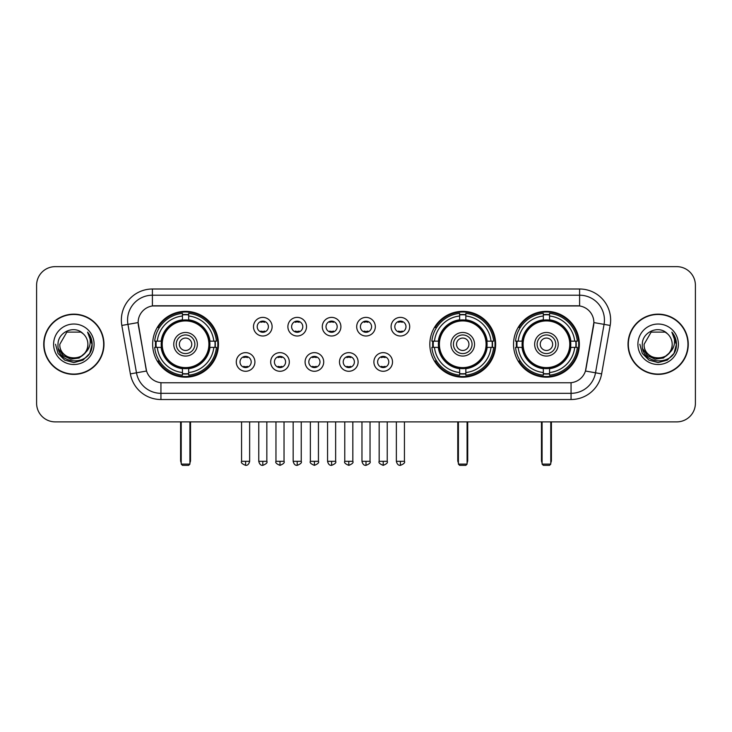 <?xml version="1.0" encoding="UTF-8"?>
<svg xmlns="http://www.w3.org/2000/svg" width="732" height="732" viewBox="0 0 732 732"><rect width="100%" height="100%" fill="white"/><g stroke="black" fill="none" stroke-linecap="round" stroke-linejoin="round"><path stroke-width="1.1" d="M429.83 344.269A32.913 32.913 0 0 0 462.743 377.172A32.913 32.913 0 0 0 495.646 344.269A32.913 32.913 0 0 0 462.743 311.356A32.913 32.913 0 0 0 429.83 344.269M513.535 344.269A32.913 32.913 0 0 0 546.438 377.172A32.913 32.913 0 0 0 579.351 344.269A32.913 32.913 0 0 0 546.438 311.356A32.913 32.913 0 0 0 513.535 344.269M152.649 344.269A32.913 32.913 0 0 0 185.562 377.172A32.913 32.913 0 0 0 218.465 344.269A32.913 32.913 0 0 0 185.562 311.356A32.913 32.913 0 0 0 152.649 344.269M254.919 361.965A9.315 9.315 0 0 1 245.604 371.28A9.315 9.315 0 0 1 236.29 361.965A9.315 9.315 0 0 1 245.604 352.65A9.315 9.315 0 0 1 254.919 361.965M240.014 361.965A5.591 5.591 0 0 0 245.604 367.555A5.591 5.591 0 0 0 251.195 361.965A5.591 5.591 0 0 0 245.604 356.374A5.591 5.591 0 0 0 240.014 361.965M289.314 361.965A9.315 9.315 0 0 1 279.999 371.28A9.315 9.315 0 0 1 270.684 361.965A9.315 9.315 0 0 1 279.999 352.65A9.315 9.315 0 0 1 289.314 361.965M274.418 361.965A5.591 5.591 0 0 0 279.999 367.555A5.591 5.591 0 0 0 285.59 361.965A5.591 5.591 0 0 0 279.999 356.374A5.591 5.591 0 0 0 274.418 361.965M323.718 361.965A9.315 9.315 0 0 1 314.403 371.28A9.315 9.315 0 0 1 305.088 361.965A9.315 9.315 0 0 1 314.403 352.65A9.315 9.315 0 0 1 323.718 361.965M308.812 361.965A5.591 5.591 0 0 0 314.403 367.555A5.591 5.591 0 0 0 319.994 361.965A5.591 5.591 0 0 0 314.403 356.374A5.591 5.591 0 0 0 308.812 361.965M358.113 361.965A9.315 9.315 0 0 1 348.798 371.28A9.315 9.315 0 0 1 339.483 361.965A9.315 9.315 0 0 1 348.798 352.65A9.315 9.315 0 0 1 358.113 361.965M343.217 361.965A5.591 5.591 0 0 0 348.798 367.555A5.591 5.591 0 0 0 354.389 361.965A5.591 5.591 0 0 0 348.798 356.374A5.591 5.591 0 0 0 343.217 361.965M392.517 361.965A9.315 9.315 0 0 1 383.202 371.28A9.315 9.315 0 0 1 373.887 361.965A9.315 9.315 0 0 1 383.202 352.65A9.315 9.315 0 0 1 392.517 361.965M377.611 361.965A5.591 5.591 0 0 0 383.202 367.555A5.591 5.591 0 0 0 388.784 361.965A5.591 5.591 0 0 0 383.202 356.374A5.591 5.591 0 0 0 377.611 361.965M272.112 326.692A9.315 9.315 0 0 1 262.806 336.006A9.315 9.315 0 0 1 253.492 326.692A9.315 9.315 0 0 1 262.806 317.386A9.315 9.315 0 0 1 272.112 326.692M257.216 326.692A5.591 5.591 0 0 0 262.806 332.282A5.591 5.591 0 0 0 268.388 326.692A5.591 5.591 0 0 0 262.806 321.11A5.591 5.591 0 0 0 257.216 326.692M306.516 326.692A9.315 9.315 0 0 1 297.201 336.006A9.315 9.315 0 0 1 287.886 326.692A9.315 9.315 0 0 1 297.201 317.386A9.315 9.315 0 0 1 306.516 326.692M291.611 326.692A5.591 5.591 0 0 0 297.201 332.282A5.591 5.591 0 0 0 302.792 326.692A5.591 5.591 0 0 0 297.201 321.11A5.591 5.591 0 0 0 291.611 326.692M340.911 326.692A9.315 9.315 0 0 1 331.605 336.006A9.315 9.315 0 0 1 322.29 326.692A9.315 9.315 0 0 1 331.605 317.386A9.315 9.315 0 0 1 340.911 326.692M326.014 326.692A5.591 5.591 0 0 0 331.605 332.282A5.591 5.591 0 0 0 337.187 326.692A5.591 5.591 0 0 0 331.605 321.11A5.591 5.591 0 0 0 326.014 326.692M375.315 326.692A9.315 9.315 0 0 1 366 336.006A9.315 9.315 0 0 1 356.685 326.692A9.315 9.315 0 0 1 366 317.386A9.315 9.315 0 0 1 375.315 326.692M360.409 326.692A5.591 5.591 0 0 0 366 332.282A5.591 5.591 0 0 0 371.591 326.692A5.591 5.591 0 0 0 366 321.11A5.591 5.591 0 0 0 360.409 326.692M409.71 326.692A9.315 9.315 0 0 1 400.395 336.006A9.315 9.315 0 0 1 391.089 326.692A9.315 9.315 0 0 1 400.395 317.386A9.315 9.315 0 0 1 409.71 326.692M394.813 326.692A5.591 5.591 0 0 0 400.395 332.282A5.591 5.591 0 0 0 405.986 326.692A5.591 5.591 0 0 0 400.395 321.11A5.591 5.591 0 0 0 394.813 326.692M130.369 373.878L121.832 325.447A31.046 31.046 0 0 1 152.402 289.003L579.598 289.003A31.046 31.046 0 0 1 610.168 325.447L601.631 373.878A31.046 31.046 0 0 1 571.061 399.526L160.939 399.526A31.046 31.046 0 0 1 130.369 373.878L146.556 371.023L138.375 325.447A16.763 16.763 0 0 1 154.882 305.775L577.118 305.775A16.763 16.763 0 0 1 593.625 325.447L585.957 368.91A16.763 16.763 0 0 1 569.45 382.763L162.55 382.763A16.763 16.763 0 0 1 146.043 368.91L138.119 322.574L127.944 324.368A24.833 24.833 0 0 1 152.402 295.216L579.598 295.216A24.833 24.833 0 0 1 604.056 324.368L595.519 372.798A24.833 24.833 0 0 1 571.061 393.322L160.939 393.322A24.833 24.833 0 0 1 136.481 372.798L127.944 324.368A24.833 24.833 0 0 1 127.569 320.049M155.605 347.371A30.113 30.113 0 0 1 155.605 341.167M516.49 347.371A30.113 30.113 0 0 1 516.49 341.167M432.786 347.371A30.113 30.113 0 0 1 432.786 341.167M43.737 344.269A30.113 30.113 0 0 0 73.859 374.381A30.113 30.113 0 0 0 103.971 344.269A30.113 30.113 0 0 0 73.859 314.156A30.113 30.113 0 0 0 43.737 344.269M628.029 344.269A30.113 30.113 0 0 0 658.141 374.381A30.113 30.113 0 0 0 688.263 344.269A30.113 30.113 0 0 0 658.141 314.156A30.113 30.113 0 0 0 628.029 344.269M152.402 289.003L152.402 305.958L579.598 305.958L579.598 289.003M138.119 322.538L138.302 320.049M569.45 382.763L162.55 382.763M610.168 325.447L593.881 322.574L585.444 371.023L601.631 373.878M585.957 368.91L585.856 369.44M146.144 369.44L146.043 368.91M695.4 285.279A18.629 18.629 0 0 0 676.771 266.649L55.229 266.649A18.629 18.629 0 0 0 36.6 285.279L36.6 403.259A18.629 18.629 0 0 0 55.229 421.879L676.771 421.879A18.629 18.629 0 0 0 695.4 403.259L695.4 285.279L695.4 403.259M36.6 285.279L36.6 403.259M676.771 266.649L55.229 266.649M55.229 421.879L676.771 421.879M103.66 344.269A29.802 29.802 0 0 0 73.859 314.467A29.802 29.802 0 0 0 44.048 344.269A29.802 29.802 0 0 0 73.859 374.07A29.802 29.802 0 0 0 103.66 344.269M85.507 352.531L79.166 358.012L70.867 359.174L63.226 355.715L58.45 348.816M87.886 344.269C88.746 362.367 58.963 362.367 59.823 344.269L66.841 332.118L80.868 332.118L83.045 333.664C74.435 324.642 57.855 332.072 58.011 344.269C56.437 365.927 91.555 366.494 92.122 345.321L92.159 344.269C92.104 339.666 90.576 335.622 87.566 332.145C89.853 335.897 90.658 339.941 89.981 344.269C89.322 347.947 87.538 350.957 84.61 353.282A14.036 14.036 0 0 0 87.886 344.269C88.746 362.367 58.963 362.367 59.823 344.269L66.841 332.118L80.868 332.118L83.045 333.664L80.868 332.118L66.841 332.118L59.823 344.269C58.963 362.367 88.746 362.367 87.886 344.269A14.036 14.036 0 0 0 83.045 333.664M84.61 353.282C77.162 363.356 59.091 356.914 59.823 344.269M53.61 344.269A20.24 20.24 0 0 0 73.859 364.509A20.24 20.24 0 0 0 94.099 344.269A20.24 20.24 0 0 0 73.859 324.029A20.24 20.24 0 0 0 53.61 344.269M87.566 332.145L92.15 344.799L91.299 338.724L92.15 344.799L91.299 338.724L92.15 344.799L87.703 332.301L92.15 344.799L87.703 332.301L92.159 344.269L89.707 353.419L83.009 360.117L73.859 362.569L64.709 360.117L58.002 353.419L55.559 344.269M87.703 332.301L92.15 344.809M687.952 344.269A29.802 29.802 0 0 0 658.141 314.467A29.802 29.802 0 0 0 628.34 344.269A29.802 29.802 0 0 0 658.141 374.07A29.802 29.802 0 0 0 687.952 344.269M669.789 352.531L663.457 358.012L655.149 359.174L647.509 355.715L642.742 348.816M672.177 344.269C673.037 362.367 643.254 362.367 644.114 344.269L651.132 332.118L665.159 332.118L667.337 333.664C658.727 324.642 642.147 332.072 642.303 344.269C640.72 365.927 675.846 366.494 676.414 345.321L676.441 344.269C676.395 339.666 674.858 335.622 671.848 332.145C674.145 335.897 674.95 339.941 674.273 344.269C673.614 347.947 671.82 350.957 668.902 353.282A14.036 14.036 0 0 0 672.177 344.269C673.037 362.367 643.254 362.367 644.114 344.269L651.132 332.118L665.159 332.118L667.337 333.664L665.159 332.118L651.132 332.118L644.114 344.269C643.254 362.367 673.037 362.367 672.177 344.269A14.036 14.036 0 0 0 667.337 333.664M668.902 353.282C661.444 363.356 643.382 356.914 644.114 344.269M637.901 344.269A20.24 20.24 0 0 0 658.141 364.509A20.24 20.24 0 0 0 678.39 344.269A20.24 20.24 0 0 0 658.141 324.029A20.24 20.24 0 0 0 637.901 344.269M671.848 332.145L676.441 344.799L675.581 338.724L676.441 344.799L675.581 338.724L676.441 344.799L671.985 332.301L676.441 344.799L671.985 332.301L676.441 344.269L673.998 353.419L667.291 360.117L658.141 362.569L648.991 360.117L642.293 353.419L639.841 344.269M671.985 332.301L676.441 344.809M209.7 347.371A24.339 24.339 0 0 0 188.664 320.122L188.664 320.122A24.339 24.339 0 0 0 161.415 347.371A24.339 24.339 0 0 0 209.7 347.371L209.7 347.371A24.339 24.339 0 0 1 188.664 368.406L188.664 372.533A28.438 28.438 0 0 0 213.826 347.371L216.452 347.371A31.046 31.046 0 0 1 188.664 375.159L188.664 372.533M156.227 347.371A29.49 29.49 0 0 1 156.227 341.167M188.664 314.934A29.49 29.49 0 0 0 182.451 314.934M214.888 341.167A29.49 29.49 0 0 1 214.888 347.371M213.826 341.167L216.452 341.167A31.046 31.046 0 0 0 188.664 313.378L188.664 319.829A24.632 24.632 0 0 1 209.993 341.167L213.826 341.167A28.438 28.438 0 0 0 188.664 315.995M157.288 347.371L154.672 347.371A31.046 31.046 0 0 0 182.451 375.159L182.451 368.699A24.632 24.632 0 0 1 161.122 347.371L157.288 347.371A28.438 28.438 0 0 0 182.451 372.533M213.826 347.371L209.993 347.371A24.632 24.632 0 0 1 188.664 368.699L188.664 368.406M161.415 347.371L161.415 347.371A24.339 24.339 0 0 0 182.451 368.406M188.664 373.595A29.49 29.49 0 0 1 182.451 373.595M182.451 315.995L182.451 313.378A31.046 31.046 0 0 0 154.672 341.167L161.122 341.167A24.632 24.632 0 0 1 182.451 319.829L182.451 315.995A28.438 28.438 0 0 0 157.288 341.167M208.904 344.269A23.351 23.351 0 0 1 185.562 367.61A23.351 23.351 0 0 1 162.211 344.269A23.351 23.351 0 0 1 185.562 320.918A23.351 23.351 0 0 1 208.904 344.269M197.356 344.269A11.794 11.794 0 0 0 185.562 332.474A11.794 11.794 0 0 0 173.758 344.269A11.794 11.794 0 0 0 185.562 356.063A11.794 11.794 0 0 0 197.356 344.269M194.877 344.269A9.315 9.315 0 0 0 185.562 334.954A9.315 9.315 0 0 0 176.247 344.269A9.315 9.315 0 0 0 185.562 353.583A9.315 9.315 0 0 0 194.877 344.269M191.766 344.269A6.213 6.213 0 0 1 185.562 350.472A6.213 6.213 0 0 1 179.349 344.269A6.213 6.213 0 0 1 185.562 338.056A6.213 6.213 0 0 1 191.766 344.269A6.213 6.213 0 0 1 185.562 350.472A6.213 6.213 0 0 1 179.349 344.269A6.213 6.213 0 0 1 185.562 338.056A6.213 6.213 0 0 1 191.766 344.269M159.43 327.506L157.966 327.506A32.29 32.29 0 0 1 217.843 344.269A32.29 32.29 0 0 1 157.966 361.032L159.43 361.032M181.216 421.879L181.216 464.106L189.908 464.106L189.908 421.879M181.216 464.106L182.451 465.351L188.664 465.351L189.908 464.106M486.881 347.371A24.339 24.339 0 0 0 465.845 320.122L465.845 320.122A24.339 24.339 0 0 0 438.596 347.371A24.339 24.339 0 0 0 486.881 347.371L486.881 347.371A24.339 24.339 0 0 1 465.845 368.406L465.845 372.533A28.438 28.438 0 0 0 491.007 347.371L493.633 347.371A31.046 31.046 0 0 1 465.845 375.159L465.845 372.533M433.408 347.371A29.49 29.49 0 0 1 433.408 341.167M465.845 314.934A29.49 29.49 0 0 0 459.632 314.934M492.069 341.167A29.49 29.49 0 0 1 492.069 347.371M491.007 341.167L493.633 341.167A31.046 31.046 0 0 0 465.845 313.378L465.845 319.829A24.632 24.632 0 0 1 487.173 341.167L491.007 341.167A28.438 28.438 0 0 0 465.845 315.995M434.469 347.371L431.853 347.371A31.046 31.046 0 0 0 459.632 375.159L459.632 368.699A24.632 24.632 0 0 1 438.303 347.371L434.469 347.371A28.438 28.438 0 0 0 459.632 372.533M491.007 347.371L487.173 347.371A24.632 24.632 0 0 1 465.845 368.699L465.845 368.406M438.596 347.371L438.596 347.371A24.339 24.339 0 0 0 459.632 368.406M465.845 373.595A29.49 29.49 0 0 1 459.632 373.595M459.632 315.995L459.632 313.378A31.046 31.046 0 0 0 431.853 341.167L438.303 341.167A24.632 24.632 0 0 1 459.632 319.829L459.632 315.995A28.438 28.438 0 0 0 434.469 341.167M486.085 344.269A23.351 23.351 0 0 1 462.743 367.61A23.351 23.351 0 0 1 439.392 344.269A23.351 23.351 0 0 1 462.743 320.918A23.351 23.351 0 0 1 486.085 344.269M474.537 344.269A11.794 11.794 0 0 0 462.743 332.474A11.794 11.794 0 0 0 450.939 344.269A11.794 11.794 0 0 0 462.743 356.063A11.794 11.794 0 0 0 474.537 344.269M472.058 344.269A9.315 9.315 0 0 0 462.743 334.954A9.315 9.315 0 0 0 453.428 344.269A9.315 9.315 0 0 0 462.743 353.583A9.315 9.315 0 0 0 472.058 344.269M468.947 344.269A6.213 6.213 0 0 1 462.743 350.472A6.213 6.213 0 0 1 456.53 344.269A6.213 6.213 0 0 1 462.743 338.056A6.213 6.213 0 0 1 468.947 344.269A6.213 6.213 0 0 1 462.743 350.472A6.213 6.213 0 0 1 456.53 344.269A6.213 6.213 0 0 1 462.743 338.056A6.213 6.213 0 0 1 468.947 344.269M436.611 327.506L435.147 327.506A32.29 32.29 0 0 1 495.024 344.269A32.29 32.29 0 0 1 435.147 361.032L436.611 361.032M458.397 421.879L458.397 464.106L467.089 464.106L467.089 421.879M458.397 464.106L459.632 465.351L465.845 465.351L467.089 464.106M570.585 347.371A24.339 24.339 0 0 0 549.549 320.122L549.549 320.122A24.339 24.339 0 0 0 522.3 347.371A24.339 24.339 0 0 0 570.585 347.371L570.585 347.371A24.339 24.339 0 0 1 549.549 368.406L549.549 372.533A28.438 28.438 0 0 0 574.712 347.371L577.328 347.371A31.046 31.046 0 0 1 549.549 375.159L549.549 372.533M517.112 347.371A29.49 29.49 0 0 1 517.112 341.167M549.549 314.934A29.49 29.49 0 0 0 543.336 314.934M575.773 341.167A29.49 29.49 0 0 1 575.773 347.371M574.712 341.167L577.328 341.167A31.046 31.046 0 0 0 549.549 313.378L549.549 319.829A24.632 24.632 0 0 1 570.878 341.167L574.712 341.167A28.438 28.438 0 0 0 549.549 315.995M518.174 347.371L515.548 347.371A31.046 31.046 0 0 0 543.336 375.159L543.336 368.699A24.632 24.632 0 0 1 522.008 347.371L518.174 347.371A28.438 28.438 0 0 0 543.336 372.533M574.712 347.371L570.878 347.371A24.632 24.632 0 0 1 549.549 368.699L549.549 368.406M522.3 347.371L522.3 347.371A24.339 24.339 0 0 0 543.336 368.406M549.549 373.595A29.49 29.49 0 0 1 543.336 373.595M543.336 315.995L543.336 313.378A31.046 31.046 0 0 0 515.548 341.167L522.008 341.167A24.632 24.632 0 0 1 543.336 319.829L543.336 315.995A28.438 28.438 0 0 0 518.174 341.167M569.789 344.269A23.351 23.351 0 0 1 546.438 367.61A23.351 23.351 0 0 1 523.096 344.269A23.351 23.351 0 0 1 546.438 320.918A23.351 23.351 0 0 1 569.789 344.269M558.242 344.269A11.794 11.794 0 0 0 546.438 332.474A11.794 11.794 0 0 0 534.644 344.269A11.794 11.794 0 0 0 546.438 356.063A11.794 11.794 0 0 0 558.242 344.269M555.753 344.269A9.315 9.315 0 0 0 546.438 334.954A9.315 9.315 0 0 0 537.123 344.269A9.315 9.315 0 0 0 546.438 353.583A9.315 9.315 0 0 0 555.753 344.269M552.651 344.269A6.213 6.213 0 0 1 546.438 350.472A6.213 6.213 0 0 1 540.234 344.269A6.213 6.213 0 0 1 546.438 338.056A6.213 6.213 0 0 1 552.651 344.269A6.213 6.213 0 0 1 546.438 350.472A6.213 6.213 0 0 1 540.234 344.269A6.213 6.213 0 0 1 546.438 338.056A6.213 6.213 0 0 1 552.651 344.269M520.306 327.506L518.842 327.506A32.29 32.29 0 0 1 578.728 344.269A32.29 32.29 0 0 1 518.842 361.032L520.306 361.032M542.092 421.879L542.092 464.106L550.784 464.106L550.784 421.879M542.092 464.106L543.336 465.351L549.549 465.351L550.784 464.106M260.94 331.962L260.94 331.084A4.767 4.767 0 0 0 264.664 331.084L264.664 331.962M264.664 321.43L264.664 322.309A4.767 4.767 0 0 0 260.94 322.309L260.94 321.43M295.335 331.962L295.335 331.084A4.767 4.767 0 0 0 299.068 331.084L299.068 331.962M299.068 321.43L299.068 322.309A4.767 4.767 0 0 0 295.335 322.309L295.335 321.43M329.739 331.962L329.739 331.084A4.767 4.767 0 0 0 333.463 331.084L333.463 331.962M333.463 321.43L333.463 322.309A4.767 4.767 0 0 0 329.739 322.309L329.739 321.43M364.133 331.962L364.133 331.084A4.767 4.767 0 0 0 367.867 331.084L367.867 331.962M367.867 321.43L367.867 322.309A4.767 4.767 0 0 0 364.133 322.309L364.133 321.43M398.537 331.962L398.537 331.084A4.767 4.767 0 0 0 402.261 331.084L402.261 331.962M402.261 321.43L402.261 322.309A4.767 4.767 0 0 0 398.537 322.309L398.537 321.43M243.738 367.235L243.738 366.348A4.767 4.767 0 0 0 247.462 366.348L247.462 367.235M247.462 356.694L247.462 357.582A4.767 4.767 0 0 0 243.738 357.582L243.738 356.694M278.142 367.235L278.142 366.348A4.767 4.767 0 0 0 281.866 366.348L281.866 367.235M281.866 356.694L281.866 357.582A4.767 4.767 0 0 0 278.142 357.582L278.142 356.694M312.537 367.235L312.537 366.348A4.767 4.767 0 0 0 316.261 366.348L316.261 367.235M316.261 356.694L316.261 357.582A4.767 4.767 0 0 0 312.537 357.582L312.537 356.694M346.941 367.235L346.941 366.348A4.767 4.767 0 0 0 350.665 366.348L350.665 367.235M350.665 356.694L350.665 357.582A4.767 4.767 0 0 0 346.941 357.582L346.941 356.694M381.335 367.235L381.335 366.348A4.767 4.767 0 0 0 385.059 366.348L385.059 367.235M385.059 356.694L385.059 357.582A4.767 4.767 0 0 0 381.335 357.582L381.335 356.694M571.061 382.69L571.061 399.526M160.939 399.526L160.939 382.69M121.832 325.447L127.944 324.368M180.594 421.879L180.594 460.382L181.216 460.382M185.562 350.472A6.213 6.213 0 0 1 179.349 344.269A6.213 6.213 0 0 1 185.562 338.056M189.908 460.382L190.53 460.382L190.53 421.879M182.451 373.878A29.774 29.774 0 0 0 188.664 373.878M215.171 347.371A29.774 29.774 0 0 0 215.171 341.167M188.664 314.659A29.774 29.774 0 0 0 182.451 314.659M457.775 421.879L457.775 460.382L458.397 460.382M462.743 350.472A6.213 6.213 0 0 1 456.53 344.269A6.213 6.213 0 0 1 462.743 338.056M467.089 460.382L467.711 460.382L467.711 421.879M459.632 373.878A29.774 29.774 0 0 0 465.845 373.878M492.352 347.371A29.774 29.774 0 0 0 492.352 341.167M465.845 314.659A29.774 29.774 0 0 0 459.632 314.659M541.47 421.879L541.47 460.382L542.092 460.382M546.438 350.472A6.213 6.213 0 0 1 540.234 344.269A6.213 6.213 0 0 1 546.438 338.056M550.784 460.382L551.406 460.382L551.406 421.879M543.336 373.878A29.774 29.774 0 0 0 549.549 373.878M576.047 347.371A29.774 29.774 0 0 0 576.047 341.167M549.549 314.659A29.774 29.774 0 0 0 543.336 314.659M262.806 461.316L258.762 461.316C259.467 464.189 260.821 465.534 262.806 465.351L262.806 461.316L266.841 461.316L266.841 421.879M297.201 461.316L293.166 461.316C293.871 464.189 295.216 465.534 297.201 465.351L297.201 461.316L301.236 461.316L301.236 421.879M331.605 461.316L327.561 461.316C328.265 464.189 329.61 465.534 331.605 465.351L331.605 461.316L335.64 461.316L335.64 421.879M366 461.316L361.965 461.316C362.669 464.189 364.014 465.534 366 465.351L366 461.316L370.035 461.316L370.035 421.879M400.395 461.316L396.36 461.316C397.064 464.189 398.409 465.534 400.395 465.351L400.395 461.316L404.439 461.316L404.439 421.879M245.604 461.316L241.569 461.316C240.746 462.606 242.091 463.951 245.604 465.351L245.604 461.316L249.639 461.316L249.639 421.879M279.999 461.316L275.964 461.316C275.15 462.606 276.495 463.951 279.999 465.351L279.999 461.316L284.034 461.316L284.034 421.879M314.403 461.316L310.368 461.316C309.545 462.606 310.89 463.951 314.403 465.351L314.403 461.316L318.438 461.316L318.438 421.879M348.798 461.316L344.763 461.316C343.948 462.606 345.294 463.951 348.798 465.351L348.798 461.316L352.833 461.316L352.833 421.879M383.202 461.316L379.167 461.316C378.343 462.606 379.688 463.951 383.202 465.351L383.202 461.316L387.237 461.316L387.237 421.879M180.594 460.382A4.968 4.968 0 0 0 181.216 462.789M189.908 462.789A4.968 4.968 0 0 0 190.53 460.382M457.775 460.382A4.968 4.968 0 0 0 458.397 462.789M467.089 462.789A4.968 4.968 0 0 0 467.711 460.382M541.47 460.382A4.968 4.968 0 0 0 542.092 462.789M550.784 462.789A4.968 4.968 0 0 0 551.406 460.382M258.762 461.316L258.762 421.879M266.841 461.316C267.656 462.606 266.311 463.951 262.806 465.351M293.166 461.316L293.166 421.879M301.236 461.316C302.06 462.606 300.715 463.951 297.201 465.351M327.561 461.316L327.561 421.879M335.64 461.316C336.455 462.606 335.11 463.951 331.605 465.351M361.965 461.316L361.965 421.879M370.035 461.316C370.859 462.606 369.514 463.951 366 465.351M396.36 461.316L396.36 421.879M404.439 461.316C405.253 462.606 403.908 463.951 400.395 465.351M241.569 461.316L241.569 421.879M249.639 461.316C248.935 464.189 247.59 465.534 245.604 465.351M275.964 461.316L275.964 421.879M284.034 461.316C284.858 462.606 283.513 463.951 279.999 465.351M310.368 461.316L310.368 421.879M318.438 461.316C319.253 462.606 317.908 463.951 314.403 465.351M344.763 461.316L344.763 421.879M352.833 461.316C353.657 462.606 352.312 463.951 348.798 465.351M379.167 461.316L379.167 421.879M387.237 461.316C388.052 462.606 386.706 463.951 383.202 465.351"/></g></svg>
